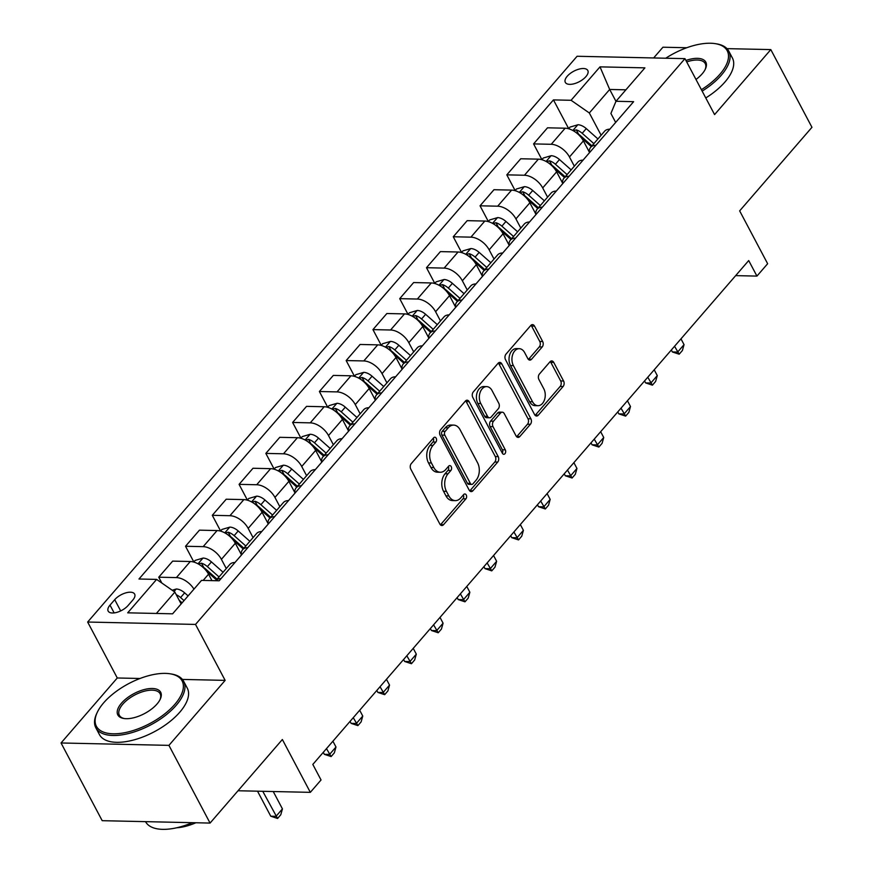 <?xml version="1.0" encoding="UTF-8"?>
<svg xmlns="http://www.w3.org/2000/svg" width="873" height="873" viewBox="0 0 873 873"><rect width="100%" height="100%" fill="white"/><g stroke="black" fill="none" stroke-linecap="round" stroke-linejoin="round"><path stroke-width="1.31" d="M436.205 438.257A2.728 1.855 91.3 0 0 434.798 437.22A2.728 1.855 91.3 0 0 433.608 437.82L411.259 463.639A3.907 2.652 91.3 0 0 410.779 469.128L439.85 524.04A3.907 2.652 91.3 0 0 441.869 525.513A3.907 2.652 91.3 0 0 443.571 524.662L465.909 498.843A2.728 1.855 91.3 0 0 466.258 495.002A2.728 1.855 91.3 0 0 464.84 493.976A2.728 1.855 91.3 0 0 463.65 494.565L460.758 497.916A12.484 8.479 91.3 0 1 455.313 500.633A12.484 8.479 91.3 0 1 448.864 495.919L446.441 491.346A12.484 8.479 91.3 0 1 448.002 473.81L450.894 470.46A2.728 1.855 91.3 0 0 451.232 466.629A2.728 1.855 91.3 0 0 449.813 465.604A2.728 1.855 91.3 0 0 448.624 466.193L445.732 469.532A12.484 8.479 91.3 0 1 440.287 472.249A12.484 8.479 91.3 0 1 433.837 467.546L431.415 462.974A12.484 8.479 91.3 0 1 432.975 445.437L435.867 442.087A2.728 1.855 91.3 0 0 436.205 438.257M433.292 438.191A2.728 1.855 91.3 0 0 433.292 438.181A2.728 1.855 91.3 0 1 432.953 442.022L435.867 442.087M463.334 494.936L463.334 494.936A2.728 1.855 91.3 0 1 462.996 498.778L465.909 498.843M455.313 500.633L452.4 500.567A12.484 8.479 91.3 0 1 445.95 495.864L443.528 491.281A12.484 8.479 91.3 0 1 445.077 473.744L447.969 470.405A2.728 1.855 91.3 0 0 448.318 466.564A2.728 1.855 91.3 0 0 448.307 466.553M567.232 76.235A12.713 5.925 -27.9 0 0 565.322 82.389A12.713 5.925 -27.9 0 0 574.314 83.699A12.713 5.925 -27.9 0 0 585.892 76.649A12.713 5.925 -27.9 0 0 587.802 70.484A12.713 5.925 -27.9 0 0 578.821 69.174A12.713 5.925 -27.9 0 0 567.232 76.235M542.177 346.985A3.907 2.652 91.3 0 0 542.668 341.507L534.505 326.098A3.907 2.652 91.3 0 0 532.486 324.625A3.907 2.652 91.3 0 0 530.784 325.476L505.98 354.154A3.907 2.652 91.3 0 0 505.489 359.632L534.571 414.555A3.907 2.652 91.3 0 0 536.589 416.028A3.907 2.652 91.3 0 0 538.292 415.177L563.096 386.499A3.907 2.652 91.3 0 0 563.587 381.01L553.733 362.404A3.907 2.652 91.3 0 0 551.714 360.931A3.907 2.652 91.3 0 0 550.012 361.782L539.394 374.059A3.907 2.652 91.3 0 0 538.914 379.537L543.792 388.769A10.432 7.093 91.3 0 1 544.479 399.867A10.432 7.093 91.3 0 1 537.943 405.705A10.432 7.093 91.3 0 1 532.552 401.766L513.4 365.612A10.432 7.093 91.3 0 1 512.713 354.514A10.432 7.093 91.3 0 1 519.26 348.676A10.432 7.093 91.3 0 1 524.651 352.616L527.838 358.639A3.907 2.652 91.3 0 0 529.856 360.102A3.907 2.652 91.3 0 0 531.559 359.261L542.177 346.985L539.263 346.919A3.907 2.652 91.3 0 0 539.754 341.441L531.592 326.033A3.907 2.652 91.3 0 0 531.024 325.236M140.018 678.485L117.277 677.983L61.045 742.978L168.926 745.367L210.066 823.075L282.361 739.507L310.33 792.346L321.046 779.971L312.818 764.432L748.707 260.558L756.935 276.097L767.64 263.722L739.66 210.873L811.955 127.305L770.804 49.597L726.958 48.637M168.926 745.367L225.147 680.373L195.519 624.424L684.956 58.644L714.583 114.592L770.804 49.597M469.117 401.678A3.907 2.652 91.3 0 0 467.11 400.205A3.907 2.652 91.3 0 0 465.407 401.056L440.592 429.734A3.907 2.652 91.3 0 0 440.112 435.223L469.183 490.135A3.907 2.652 91.3 0 0 471.202 491.608A3.907 2.652 91.3 0 0 472.904 490.757L497.708 462.079A3.907 2.652 91.3 0 0 498.199 456.601L469.117 401.678L466.204 401.613A3.907 2.652 91.3 0 0 465.636 400.816M473.286 391.944L498.101 363.266A3.907 2.652 91.3 0 1 499.793 362.415A3.907 2.652 91.3 0 1 501.811 363.888L530.893 418.811A3.907 2.652 91.3 0 1 530.402 424.289L519.784 436.565A3.907 2.652 91.3 0 1 518.082 437.406A3.907 2.652 91.3 0 1 516.074 435.943L504.278 413.671A3.907 2.652 91.3 0 0 502.259 412.198A3.907 2.652 91.3 0 0 500.556 413.049L493.518 421.19A3.907 2.652 91.3 0 0 493.027 426.668L505.303 449.857A2.728 1.855 91.3 0 1 505.489 452.76A2.728 1.855 91.3 0 1 503.776 454.287A2.728 1.855 91.3 0 1 502.368 453.262L472.795 397.422A3.907 2.652 91.3 0 1 473.286 391.944M686.756 47.742L662.934 47.218L653.648 57.956M210.066 823.075L102.196 820.685L61.045 742.978M128.08 605.513L132.794 600.067A12.32 5.74 -27.9 0 0 134.649 594.109A12.32 5.74 -27.9 0 0 125.941 592.832A12.32 5.74 -27.9 0 0 114.723 599.675L110.009 605.12A12.32 5.74 -27.9 0 0 108.154 611.078A12.32 5.74 -27.9 0 0 116.862 612.355A12.32 5.74 -27.9 0 0 128.08 605.513M195.519 624.424L87.649 622.034L577.086 56.265L684.956 58.644M568.672 128.647L553.449 99.904L138.982 579.006L156.616 579.399L127.709 612.824L172.603 613.817L201.521 580.392L219.156 580.785L633.623 101.672L615.989 101.279L610.904 113.457L615.661 122.438M553.449 99.904L571.084 100.286L600.002 66.861L644.907 67.854L615.989 101.279M117.277 677.983L87.649 622.034M735.666 275.628L756.935 276.097M238.023 790.752L310.33 792.346M156.616 579.399L174.862 592.09L181.148 603.952M174.862 592.09L156.376 613.457M615.967 101.333L609.681 89.461L589.33 112.977L601.126 135.25M541.893 159.595L533.589 143.903L547.513 127.807L565.147 128.2A15.9 9.014 40.9 0 1 583.393 140.891L589.351 152.142M533.589 143.903L551.223 144.296A15.9 9.014 40.9 0 1 569.469 156.987L574.347 166.197M515.125 190.543L506.809 174.851L520.734 158.766L538.379 159.148A15.9 9.014 40.9 0 1 556.614 171.839L562.572 183.09M506.809 174.851L524.455 175.244A15.9 9.014 40.9 0 1 542.7 187.935L547.578 197.156M488.345 221.502L480.041 205.81L493.965 189.714L511.6 190.107A15.9 9.014 40.9 0 1 529.846 202.798L535.804 214.038M480.041 205.81L497.675 206.192A15.9 9.014 40.9 0 1 515.921 218.883L520.799 228.104M461.566 252.45L453.262 236.758L467.186 220.662L484.821 221.055A15.9 9.014 40.9 0 1 503.066 233.746L509.024 244.986M453.262 236.758L470.907 237.15A15.9 9.014 40.9 0 1 489.153 249.842L494.031 259.052M434.798 283.398L426.493 267.705L440.407 251.61L458.052 252.002A15.9 9.014 40.9 0 1 476.298 264.694L482.245 275.933M426.493 267.705L444.128 268.098A15.9 9.014 40.9 0 1 462.374 280.79L467.251 290M408.018 314.345L399.714 298.653L413.638 282.557L431.273 282.95A15.9 9.014 40.9 0 1 449.519 295.641L455.477 306.892M399.714 298.653L417.349 299.046A15.9 9.014 40.9 0 1 435.594 311.737L440.483 320.948M381.25 345.293L372.946 329.612L386.859 313.516L404.505 313.898A15.9 9.014 40.9 0 1 422.75 326.589L428.698 337.84M372.946 329.612L390.58 329.994A15.9 9.014 40.9 0 1 408.826 342.685L413.704 351.906M354.471 376.252L346.166 360.56L360.091 344.464L377.725 344.857A15.9 9.014 40.9 0 1 395.971 357.548L401.929 368.788M346.166 360.56L363.801 360.942A15.9 9.014 40.9 0 1 382.047 373.633L386.925 382.854M327.702 407.2L319.387 391.508L333.311 375.412L350.957 375.805A15.9 9.014 40.9 0 1 369.203 388.496L375.15 399.736M319.387 391.508L337.033 391.901A15.9 9.014 40.9 0 1 355.278 404.592L360.156 413.802M300.923 438.148L292.619 422.456L306.543 406.36L324.178 406.753A15.9 9.014 40.9 0 1 342.423 419.444L348.382 430.695M292.619 422.456L310.253 422.848A15.9 9.014 40.9 0 1 328.499 435.54L333.377 444.75M274.155 469.096L265.839 453.403L279.764 437.318L297.409 437.7A15.9 9.014 40.9 0 1 315.655 450.392L321.602 461.642M265.839 453.403L283.485 453.796A15.9 9.014 40.9 0 1 301.731 466.488L306.609 475.709M247.375 500.054L239.071 484.362L252.995 468.266L270.63 468.659A15.9 9.014 40.9 0 1 288.876 481.35L294.834 492.59M239.071 484.362L256.706 484.744A15.9 9.014 40.9 0 1 274.951 497.435L279.829 506.656M220.607 531.002L212.292 515.31L226.216 499.214L243.851 499.607A15.9 9.014 40.9 0 1 262.096 512.298L268.055 523.538M212.292 515.31L229.937 515.703A15.9 9.014 40.9 0 1 248.183 528.394L253.061 537.604M193.828 561.95L185.523 546.258L199.448 530.162L217.082 530.555A15.9 9.014 40.9 0 1 235.328 543.246L241.286 554.497M185.523 546.258L203.158 546.651A15.9 9.014 40.9 0 1 221.404 559.342L226.282 568.552M161.821 583.022L158.744 577.206L172.668 561.121L190.303 561.503A15.9 9.014 40.9 0 1 208.549 574.194L211.953 580.621M625.908 89.821L609.681 89.461L600.002 66.861M158.744 577.206L176.39 577.599A15.9 9.014 40.9 0 1 193.959 589.122M215.773 580.709A15.9 9.014 40.9 0 1 215.838 580.621A15.9 9.014 40.9 0 1 221.055 578.592M215.838 580.621L229.763 564.525A15.9 9.014 40.9 0 1 234.979 562.496M241.352 555.13A15.9 9.014 40.9 0 1 242.618 549.674A15.9 9.014 40.9 0 1 247.834 547.644M242.618 549.674L256.542 533.578A15.9 9.014 40.9 0 1 261.758 531.548M268.131 524.171A15.9 9.014 40.9 0 1 269.397 518.726A15.9 9.014 40.9 0 1 274.602 516.685M269.397 518.726L283.31 502.63A15.9 9.014 40.9 0 1 288.526 500.589M294.899 493.223A15.9 9.014 40.9 0 1 296.165 487.778A15.9 9.014 40.9 0 1 301.381 485.737M296.165 487.778L310.09 471.682A15.9 9.014 40.9 0 1 315.306 469.641M321.679 462.275A15.9 9.014 40.9 0 1 322.945 456.819A15.9 9.014 40.9 0 1 328.15 454.789M322.945 456.819L336.858 440.723A15.9 9.014 40.9 0 1 342.074 438.693M348.447 431.327A15.9 9.014 40.9 0 1 349.713 425.871A15.9 9.014 40.9 0 1 354.929 423.841M349.713 425.871L363.637 409.775A15.9 9.014 40.9 0 1 368.853 407.746M375.226 400.369A15.9 9.014 40.9 0 1 376.492 394.923A15.9 9.014 40.9 0 1 381.697 392.883M376.492 394.923L390.417 378.827A15.9 9.014 40.9 0 1 395.622 376.798M401.995 369.421A15.9 9.014 40.9 0 1 403.261 363.976A15.9 9.014 40.9 0 1 408.477 361.935M403.261 363.976L417.185 347.88A15.9 9.014 40.9 0 1 422.401 345.839M428.774 338.473A15.9 9.014 40.9 0 1 430.04 333.017A15.9 9.014 40.9 0 1 435.245 330.987M430.04 333.017L443.964 316.932A15.9 9.014 40.9 0 1 449.169 314.891M455.553 307.525A15.9 9.014 40.9 0 1 456.808 302.069A15.9 9.014 40.9 0 1 462.024 300.039M456.808 302.069L470.733 285.973A15.9 9.014 40.9 0 1 475.949 283.943M482.322 276.577A15.9 9.014 40.9 0 1 483.587 271.121A15.9 9.014 40.9 0 1 488.804 269.08M483.587 271.121L497.512 255.025A15.9 9.014 40.9 0 1 502.717 252.995M509.101 245.619A15.9 9.014 40.9 0 1 510.356 240.173A15.9 9.014 40.9 0 1 515.572 238.133M510.356 240.173L524.28 224.077A15.9 9.014 40.9 0 1 529.496 222.037M535.869 214.671A15.9 9.014 40.9 0 1 537.135 209.225A15.9 9.014 40.9 0 1 542.351 207.185M537.135 209.225L551.059 193.129A15.9 9.014 40.9 0 1 556.276 191.089M562.649 183.723A15.9 9.014 40.9 0 1 563.914 178.267A15.9 9.014 40.9 0 1 569.12 176.237M563.914 178.267L577.828 162.171A15.9 9.014 40.9 0 1 583.044 160.141M589.417 152.775A15.9 9.014 40.9 0 1 590.683 147.319A15.9 9.014 40.9 0 1 595.899 145.289M590.683 147.319L604.607 131.223A15.9 9.014 40.9 0 1 609.823 129.193M589.33 112.977L571.084 100.286M225.147 680.373L182.413 679.423M432.953 442.022L430.062 445.372A12.484 8.479 91.3 0 0 428.501 462.908L431.415 462.974M440.287 472.249L437.373 472.184A12.484 8.479 91.3 0 1 430.924 467.481L428.501 462.908M440.429 524.837A3.907 2.652 91.3 0 0 440.658 524.597L462.996 498.778M469.761 490.932A3.907 2.652 91.3 0 0 469.99 490.691L494.795 462.013A3.907 2.652 91.3 0 0 495.286 456.535L466.204 401.613M445.165 431.338A2.728 1.855 91.3 0 0 444.826 435.169L470.351 483.38A2.728 1.855 91.3 0 0 471.758 484.406A2.728 1.855 91.3 0 0 472.959 483.817L476.003 480.292A12.484 8.479 91.3 0 0 477.564 462.745L460.115 429.8A12.484 8.479 91.3 0 0 453.665 425.096A12.484 8.479 91.3 0 0 448.22 427.814L445.165 431.338L442.251 431.273A2.728 1.855 91.3 0 0 441.913 435.103L444.826 435.169M471.758 484.406L468.845 484.34A2.728 1.855 91.3 0 1 467.437 483.315L441.913 435.103M453.665 425.096L450.752 425.031A12.484 8.479 91.3 0 0 445.306 427.748L448.22 427.814M442.251 431.273L445.306 427.748M516.641 436.74A3.907 2.652 91.3 0 0 516.871 436.5L527.488 424.223A3.907 2.652 91.3 0 0 527.979 418.745L498.898 363.823A3.907 2.652 91.3 0 0 498.33 363.026M502.259 412.198L499.345 412.132A3.907 2.652 91.3 0 0 497.643 412.984L490.604 421.124A3.907 2.652 91.3 0 0 490.113 426.602L502.39 449.791L505.303 449.857M502.335 453.218A2.728 1.855 91.3 0 0 502.39 449.791M492.045 390.558A10.432 7.093 91.3 0 0 486.643 386.619A10.432 7.093 91.3 0 0 480.106 392.457A10.432 7.093 91.3 0 0 480.794 403.555L487.538 416.301A3.907 2.652 91.3 0 0 489.557 417.763A3.907 2.652 91.3 0 0 491.259 416.912L498.297 408.771A3.907 2.652 91.3 0 0 498.789 403.293L492.045 390.558M486.643 386.619L483.729 386.564A10.432 7.093 91.3 0 0 477.193 392.392A10.432 7.093 91.3 0 0 477.88 403.49L480.794 403.555M489.557 417.763L486.632 417.698A3.907 2.652 91.3 0 1 484.624 416.235L477.88 403.49M528.416 359.436A3.907 2.652 91.3 0 0 528.645 359.196L539.263 346.919M519.26 348.676L516.347 348.611A10.432 7.093 91.3 0 0 509.799 354.449A10.432 7.093 91.3 0 0 510.487 365.547L513.4 365.612M537.943 405.705L535.029 405.639A10.432 7.093 91.3 0 1 529.627 401.7L510.487 365.547M535.149 415.352A3.907 2.652 91.3 0 0 535.378 415.111L560.182 386.433A3.907 2.652 91.3 0 0 560.673 380.944L550.819 362.339A3.907 2.652 91.3 0 0 550.241 361.542M172.188 590.224L176.368 589.002A10.531 5.969 40.9 0 1 184.65 592.854L188.099 595.91M180.504 602.73L181.464 603.581M184.028 600.613L180.58 597.558A10.531 5.969 -139.1 0 0 176.259 594.731M179.172 600.22L182.108 602.828M257.513 791.178L270.761 816.211L276.01 816.331L282.437 808.9L273.238 791.527M282.437 808.9L280.79 814.749L277.57 818.47L270.761 816.211M262.762 791.298L277.57 818.47M193.741 562.048L195.17 560.401L203.147 558.054A10.531 5.969 40.9 0 1 211.43 561.906L223.095 572.241M206.65 571.226L216.46 579.912M219.025 576.944L207.359 566.61A10.531 5.969 -139.1 0 0 201.467 563.183L198.455 564.056M201.467 563.183L203.835 567.657A5.369 3.045 40.9 0 1 205.362 568.76L217.115 579.159M220.52 531.1L221.949 529.442L229.926 527.096A10.531 5.969 40.9 0 1 238.198 530.959L249.874 541.293M233.429 540.278L243.229 548.964M245.804 545.996L234.139 535.662A10.531 5.969 -139.1 0 0 228.246 532.235L225.223 533.097M228.246 532.235L230.614 536.709A5.369 3.045 40.9 0 1 232.142 537.812L243.883 548.211M323.272 752.34L324.309 754.316L329.558 754.436L335.985 747.004L332.908 741.199M335.985 747.004L334.337 752.853L331.118 756.564L324.309 754.316M326.491 748.63L331.118 756.564M247.288 500.153L248.718 498.494L256.695 496.148A10.531 5.969 40.9 0 1 264.977 500.011L276.643 510.334M260.198 509.33L270.008 518.016M272.572 515.037L260.907 504.714A10.531 5.969 -139.1 0 0 255.014 501.288L252.002 502.15M255.014 501.288L257.382 505.762A5.369 3.045 40.9 0 1 258.91 506.853L270.663 517.253M350.04 721.393L351.088 723.368L356.337 723.477L362.764 716.056L359.687 710.251M362.764 716.056L361.106 721.906L357.897 725.616L351.088 723.368M353.259 717.671L357.897 725.616M274.067 469.194L275.497 467.546L283.474 465.2A10.531 5.969 40.9 0 1 291.757 469.052L303.422 479.386M286.977 478.382L296.776 487.058M299.352 484.089L287.686 473.755A10.531 5.969 -139.1 0 0 281.793 470.34L278.782 471.202M281.793 470.34L284.161 474.803A5.369 3.045 40.9 0 1 285.689 475.905L297.431 486.305M376.82 690.445L377.856 692.42L383.105 692.529L389.533 685.109L386.455 679.292M389.533 685.109L387.885 690.958L384.666 694.668L377.856 692.42M380.039 686.724L384.666 694.668M103.68 702.809A48.484 22.578 -27.9 0 0 97.252 712.39A48.484 22.578 -27.9 0 0 119.143 733.538A48.484 22.578 -27.9 0 0 174.818 704.38A48.484 22.578 -27.9 0 0 170.126 673.803A48.484 22.578 -27.9 0 0 103.68 702.809M170.126 673.803L171.381 674A49.685 23.134 152.1 0 1 183.646 681.278A49.685 23.134 152.1 0 1 176.193 705.329A49.685 23.134 152.1 0 1 130.939 732.905A49.685 23.134 152.1 0 1 95.834 727.776A49.685 23.134 152.1 0 1 96.707 713.536L97.252 712.39M121.467 703.202A24.248 11.294 152.1 0 1 149.305 688.622A24.248 11.294 152.1 0 1 160.25 699.197A24.248 11.294 152.1 0 1 157.031 703.987A24.248 11.294 152.1 0 1 123.813 718.49A24.248 11.294 152.1 0 1 121.467 703.202M159.955 699.786A23.047 10.738 -27.9 0 0 160.119 693.74A23.047 10.738 -27.9 0 0 143.827 691.361A23.047 10.738 -27.9 0 0 122.831 704.151A23.047 10.738 -27.9 0 0 119.372 715.314A23.047 10.738 -27.9 0 0 124.457 718.577M192.235 822.682A49.685 23.134 152.1 0 1 145.54 821.646M195.868 822.759A35.771 16.663 152.1 0 1 176.652 827.779M183.646 681.278L187.269 688.12A49.685 23.134 152.1 0 1 179.805 712.172A49.685 23.134 152.1 0 1 134.562 739.737A49.685 23.134 152.1 0 1 99.457 734.619L95.834 727.776M701.39 89.69A48.484 22.578 -27.9 0 0 719.941 74.227A48.484 22.578 -27.9 0 0 715.249 43.65A48.484 22.578 -27.9 0 0 665.772 58.218M715.249 43.65L716.504 43.846A49.685 23.134 152.1 0 1 728.78 51.136A49.685 23.134 152.1 0 1 721.316 75.187A49.685 23.134 152.1 0 1 702.154 91.119M685.927 60.466A24.248 11.294 152.1 0 1 705.373 69.054A24.248 11.294 152.1 0 1 702.165 73.834A24.248 11.294 152.1 0 1 695.977 79.465M705.089 69.633A23.047 10.738 -27.9 0 0 705.242 63.587A23.047 10.738 -27.9 0 0 686.691 61.918M728.78 51.136L732.392 57.967A49.685 23.134 152.1 0 1 724.939 82.018A49.685 23.134 152.1 0 1 705.766 97.951M300.836 438.246L302.265 436.598L310.242 434.252A10.531 5.969 40.9 0 1 318.525 438.104L330.19 448.438M313.745 447.434L323.556 456.11M326.131 453.142L314.455 442.807A10.531 5.969 -139.1 0 0 308.562 439.381L305.55 440.254M308.562 439.381L310.93 443.855A5.369 3.045 40.9 0 1 312.458 444.957L324.21 455.357M403.588 659.497L404.636 661.461L409.884 661.581L416.312 654.15L413.235 648.344M416.312 654.15L414.653 659.999L411.445 663.72L404.636 661.461M406.807 655.776L411.445 663.72M327.615 407.298L329.045 405.639L337.022 403.293A10.531 5.969 40.9 0 1 345.304 407.156L356.97 417.49M340.525 416.476L350.335 425.162M352.899 422.194L341.234 411.86A10.531 5.969 -139.1 0 0 335.341 408.433L332.329 409.295M335.341 408.433L337.709 412.907A5.369 3.045 40.9 0 1 339.237 414.009L350.979 424.409M430.367 628.538L431.415 630.513L436.653 630.633L443.08 623.202L440.014 617.397M443.08 623.202L441.432 629.051L438.213 632.761L431.415 630.513M433.586 624.828L438.213 632.761M354.394 376.35L355.824 374.692L363.79 372.345A10.531 5.969 40.9 0 1 372.073 376.208L383.749 386.532M367.293 385.528L377.103 394.214M379.679 391.235L368.002 380.912A10.531 5.969 -139.1 0 0 362.109 377.485L359.098 378.347M362.109 377.485L364.478 381.959A5.369 3.045 40.9 0 1 366.005 383.051L377.758 393.461M457.136 597.59L458.183 599.565L463.432 599.686L469.86 592.254L466.782 586.449M469.86 592.254L468.201 598.103L464.993 601.813L458.183 599.565M460.355 593.869L464.993 601.813M381.163 345.392L382.592 343.744L390.569 341.398A10.531 5.969 40.9 0 1 398.852 345.25L410.517 355.584M394.072 354.58L403.883 363.266M406.447 360.287L394.782 349.964A10.531 5.969 -139.1 0 0 388.889 346.537L385.877 347.399M388.889 346.537L391.257 351.001A5.369 3.045 40.9 0 1 392.785 352.103L404.526 362.502M483.915 566.642L484.962 568.618L490.211 568.727L496.628 561.306L493.561 555.49M496.628 561.306L494.98 567.155L491.761 570.866L484.962 568.618M487.134 562.921L491.761 570.866M407.942 314.444L409.372 312.796L417.338 310.45A10.531 5.969 40.9 0 1 425.62 314.302L437.297 324.636M420.851 323.632L430.651 332.307M433.226 329.339L421.55 319.005A10.531 5.969 -139.1 0 0 415.657 315.579L412.645 316.452M415.657 315.579L418.025 320.053A5.369 3.045 40.9 0 1 419.564 321.155L431.306 331.554M510.694 535.695L511.731 537.659L516.98 537.779L523.407 530.348L520.33 524.542M523.407 530.348L521.748 536.197L518.54 539.918L511.731 537.659M513.902 531.973L518.54 539.918M434.71 283.496L436.14 281.837L444.117 279.502A10.531 5.969 40.9 0 1 452.4 283.354L464.065 293.688M447.62 292.673L457.43 301.36M459.995 298.391L448.329 288.057A10.531 5.969 -139.1 0 0 442.436 284.631L439.425 285.493M442.436 284.631L444.804 289.105A5.369 3.045 40.9 0 1 446.332 290.207L458.085 300.607M537.462 504.747L538.51 506.711L543.759 506.831L550.176 499.4L547.109 493.594M550.176 499.4L548.528 505.249L545.319 508.97L538.51 506.711M540.682 501.026L545.319 508.97M461.49 252.548L462.919 250.889L470.885 248.543A10.531 5.969 40.9 0 1 479.168 252.406L490.844 262.729M474.399 261.725L484.199 270.412M486.774 267.444L475.098 257.109A10.531 5.969 -139.1 0 0 469.205 253.683L466.193 254.545M469.205 253.683L471.573 258.157A5.369 3.045 40.9 0 1 473.111 259.259L484.853 269.659M564.242 473.788L565.278 475.763L570.527 475.883L576.955 468.452L573.877 462.646M576.955 468.452L575.307 474.301L572.088 478.011L565.278 475.763M567.45 470.078L572.088 478.011M488.258 221.6L489.688 219.941L497.665 217.595A10.531 5.969 40.9 0 1 505.947 221.458L517.613 231.782M501.167 230.778L510.978 239.464M513.542 236.485L501.877 226.162A10.531 5.969 -139.1 0 0 495.984 222.735L492.972 223.597M495.984 222.735L498.352 227.209A5.369 3.045 40.9 0 1 499.88 228.3L511.633 238.7M591.01 442.84L592.058 444.815L597.307 444.924L603.734 437.504L600.657 431.699M603.734 437.504L602.075 443.353L598.867 447.063L592.058 444.815M594.229 439.119L598.867 447.063M515.037 190.641L516.467 188.994L524.444 186.647A10.531 5.969 40.9 0 1 532.726 190.5L544.392 200.834M527.947 199.83L537.746 208.505M540.322 205.537L528.656 195.203A10.531 5.969 -139.1 0 0 522.763 191.776L519.741 192.649M522.763 191.776L525.131 196.25A5.369 3.045 40.9 0 1 526.659 197.353L538.401 207.752M617.789 411.892L618.826 413.867L624.075 413.977L630.502 406.545L627.425 400.74M630.502 406.545L628.855 412.405L625.635 416.115L618.826 413.867M621.009 408.171L625.635 416.115M541.806 159.694L543.235 158.046L551.212 155.7A10.531 5.969 40.9 0 1 559.495 159.552L571.16 169.886M554.715 168.882L564.525 177.557M567.09 174.589L555.424 164.255A10.531 5.969 -139.1 0 0 549.532 160.828L546.52 161.701M549.532 160.828L551.9 165.303A5.369 3.045 40.9 0 1 553.427 166.405L565.18 176.804M644.558 380.944L645.605 382.909L650.854 383.029L657.282 375.597L654.204 369.792M657.282 375.597L655.623 381.446L652.415 385.168L645.605 382.909M647.777 377.223L652.415 385.168M568.585 128.746L570.014 127.087L577.991 124.741A10.531 5.969 40.9 0 1 586.274 128.604L597.94 138.938M581.494 137.923L591.294 146.609M593.869 143.641L582.204 133.307A10.531 5.969 -139.1 0 0 576.311 129.881L573.299 130.743M576.311 129.881L578.679 134.355A5.369 3.045 40.9 0 1 580.207 135.457L591.949 145.856M671.337 349.986L672.374 351.961L677.623 352.081L684.05 344.649L680.973 338.844M684.05 344.649L682.402 350.499L679.183 354.209L672.374 351.961M674.556 346.275L679.183 354.209M583.393 140.891L569.469 156.987M556.614 171.839L542.7 187.935M529.846 202.798L515.921 218.883M503.066 233.746L489.153 249.842M476.298 264.694L462.374 280.79M449.519 295.641L435.594 311.737M422.75 326.589L408.826 342.685M395.971 357.548L382.047 373.633M369.203 388.496L355.278 404.592M342.423 419.444L328.499 435.54M315.655 450.392L301.731 466.488M288.876 481.35L274.951 497.435M262.096 512.298L248.183 528.394M235.328 543.246L221.404 559.342M208.549 574.194L203.158 580.425M190.303 561.503L176.39 577.599M217.082 530.555L203.158 546.651M243.851 499.607L229.937 515.703M270.63 468.659L256.706 484.744M297.409 437.7L283.485 453.796M324.178 406.753L310.253 422.848M350.957 375.805L337.033 391.901M377.725 344.857L363.801 360.942M404.505 313.898L390.58 329.994M431.273 282.95L417.349 299.046M458.052 252.002L444.128 268.098M484.821 221.055L470.907 237.15M511.6 190.107L497.675 206.192M538.379 159.148L524.455 175.244M565.147 128.2L551.223 144.296M114.134 612.901L110.009 605.12M120.681 610.914L114.723 599.675M430.062 445.372L432.975 445.437M430.924 467.481L433.837 467.546M447.969 470.405L450.894 470.46M445.077 473.744L448.002 473.81M443.528 491.281L446.441 491.346M445.95 495.864L448.864 495.919M440.658 524.597L443.571 524.662M495.286 456.535L498.199 456.601M494.795 462.013L497.708 462.079M469.99 490.691L472.904 490.757M467.437 483.315L470.351 483.38M498.898 363.823L501.811 363.888M527.979 418.745L530.893 418.811M527.488 424.223L530.402 424.289M516.871 436.5L519.784 436.565M497.643 412.984L500.556 413.049M490.604 421.124L493.518 421.19M490.113 426.602L493.027 426.668M484.624 416.235L487.538 416.301M528.645 359.196L531.559 359.261M529.627 401.7L532.552 401.766M550.819 362.339L553.733 362.404M560.673 380.944L563.587 381.01M560.182 386.433L563.096 386.499M535.378 415.111L538.292 415.177M531.592 326.033L534.505 326.098M539.754 341.441L542.668 341.507M176.171 589.057L174.043 591.523M184.65 592.854L180.58 597.558M202.951 558.109L198.018 563.805M211.43 561.906L207.359 566.61M229.719 527.161L224.787 532.857M238.198 530.959L234.139 535.662M256.498 496.202L251.566 501.91M264.977 500.011L260.907 504.714M283.267 465.254L278.334 470.962M291.757 469.052L287.686 473.755M310.046 434.307L305.114 440.003M318.525 438.104L314.455 442.807M336.814 403.359L331.882 409.055M345.304 407.156L341.234 411.86M363.594 372.4L358.661 378.107M372.073 376.208L368.002 380.912M390.362 341.452L385.44 347.159M398.852 345.25L394.782 349.964M417.141 310.504L412.209 316.201M425.62 314.302L421.55 319.005M443.921 279.556L438.988 285.253M452.4 283.354L448.329 288.057M470.689 248.609L465.756 254.305M479.168 252.406L475.098 257.109M497.468 217.65L492.536 223.357M505.947 221.458L501.877 226.162M524.236 186.702L519.304 192.409M532.726 190.5L528.656 195.203M551.016 155.754L546.083 161.45M559.495 159.552L555.424 164.255M577.784 124.806L572.852 130.503M586.274 128.604L582.204 133.307"/></g></svg>
